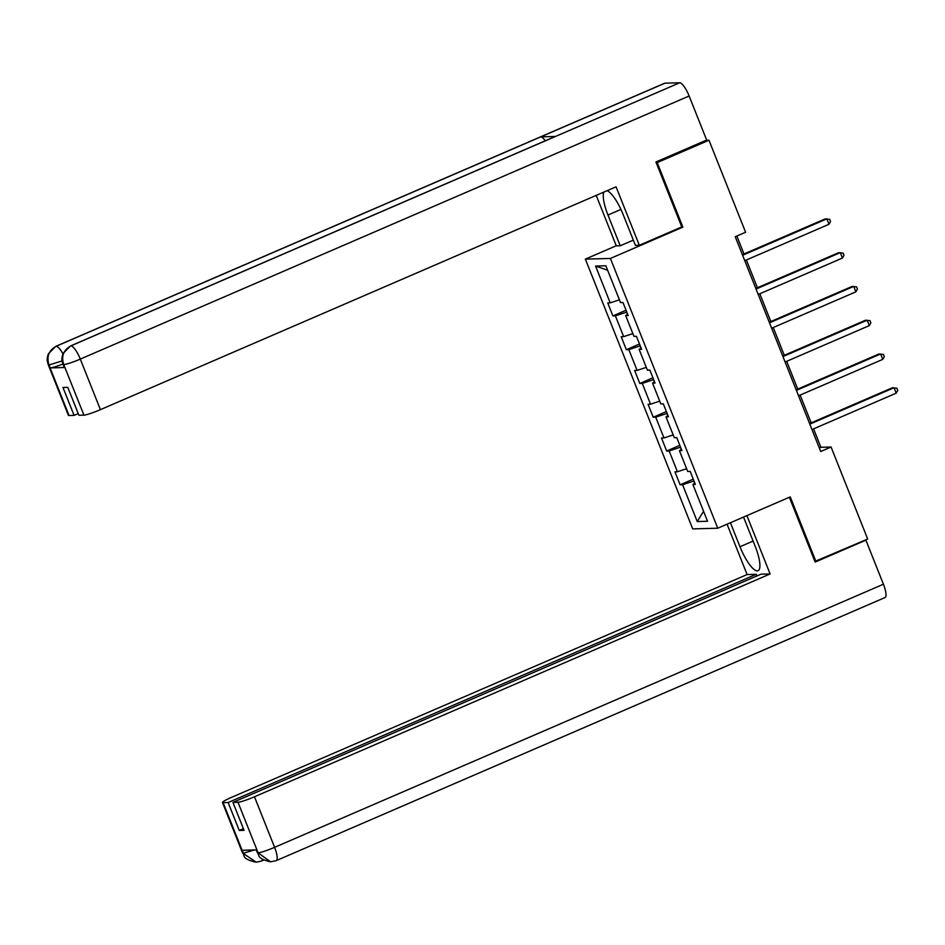 <?xml version="1.0" encoding="UTF-8"?>
<svg xmlns="http://www.w3.org/2000/svg" width="945" height="945" viewBox="0 0 945 945"><rect width="100%" height="100%" fill="white"/><g stroke="black" fill="none" stroke-linecap="round" stroke-linejoin="round"><path stroke-width="1.42" d="M585.357 259.107L692.709 528.881L717.751 528.22L610.399 258.446L585.357 259.107L616.258 245.747M694.882 483.202L692.886 484.454L695.355 484.395L690.193 471.401L687.712 471.472L679.443 450.682L681.912 450.623L676.75 437.63L674.281 437.689L666.001 416.91L668.469 416.839L663.307 403.846L660.839 403.917L652.558 383.127L655.039 383.068L649.865 370.074L647.396 370.145L639.127 349.355L641.596 349.296L636.422 336.302L633.953 336.361L625.684 315.583L628.153 315.512L622.979 302.53L620.511 302.589L605.863 265.781L595.574 266.053L607.635 270.246M692.886 484.454L707.533 521.262L697.245 521.545L682.597 484.738L680.128 484.797L693.264 479.127M595.574 266.053L610.222 302.861L607.753 302.932L612.915 315.925L615.396 315.854L623.665 336.644L621.196 336.704L626.358 349.697L628.838 349.626L637.107 370.416L634.638 370.475L639.8 383.469L642.269 383.41L650.55 404.188L648.069 404.259L653.243 417.253L655.712 417.182L663.981 437.972L661.512 438.031L666.686 451.025L669.154 450.954L677.423 471.744L674.954 471.803L680.128 484.797M681.239 227.166L682.881 227.119L657.2 162.599L708.974 140.226L745.593 232.246L735.234 236.722L820.709 451.497L831.068 447.02L820.91 447.292L813.574 428.865M680.53 447.139L681.085 449.655M681.439 449.43L679.443 450.682M677.423 471.744L686.613 468.696M669.154 450.954L680.152 447.304M667.087 413.367L667.643 415.883M667.997 415.646L666.001 416.91M663.981 437.972L673.171 434.913M655.712 417.182L666.709 413.532M653.645 379.583L654.2 382.099M654.554 381.874L652.558 383.127M650.55 404.188L659.728 401.141M642.269 383.41L653.267 379.748M640.214 345.811L640.757 348.327M641.123 348.103L639.127 349.355M637.107 370.416L646.285 367.369M628.838 349.626L639.824 345.976M626.771 312.039L627.315 314.555M627.681 314.319L625.684 315.583M623.665 336.644L632.843 333.585M615.396 315.854L626.381 312.204M610.222 302.861L619.4 299.813M657.2 162.599L656.184 162.623M708.974 140.226L706.08 140.297M814.897 561.436L867.687 539.04L831.068 447.02M815.913 561.413L790.233 496.893L717.751 528.22M682.881 227.119L610.399 258.446M811.188 422.864L800.131 395.093M797.745 389.092L786.689 361.309M784.303 355.308L773.258 327.537M770.86 321.536L759.815 293.765M757.429 287.764L746.373 259.981M743.987 253.981L736.84 236.026M693.973 480.91L694.528 483.427M697.245 521.545L703.553 511.257M682.597 484.738L693.583 481.076M819.315 447.977L820.91 447.292M612.915 315.925L626.051 310.243M626.358 349.697L639.493 344.015M639.8 383.469L652.936 377.799M653.243 417.253L666.379 411.571M666.686 451.025L679.821 445.343M742.616 255.268L826.851 218.862L829.001 224.272L744.766 260.678M742.38 254.677L825.162 218.909L829.686 219.334L830.549 221.496L829.001 224.272M70.462 345.988A14.411 3.886 66.6 0 1 70.84 345.894C63.587 349.933 61.177 356.052 63.61 364.238L63.008 364.416C61.189 358.12 62.146 359.407 62.146 356.619L63.055 353.465L70.462 345.988L555.034 136.564A14.411 3.886 66.6 0 1 555.424 136.482L679.668 82.782A14.411 3.886 66.6 0 1 689.129 95.988L706.659 140.049L655.924 161.973L681.782 226.93L639.328 245.275L635.43 245.381L623.192 214.633A26.354 7.111 -113.4 0 0 607.08 190.701M603.831 192.107A26.354 7.111 -113.4 0 0 607.966 215.035L620.203 245.783L616.305 245.889L596.212 195.391M639.328 245.275L616.057 186.815L100.418 409.657A14.057 1.453 158.3 0 1 83.94 415.138L78.896 415.268L67.78 387.344L62.972 387.474L74.088 415.398L69.044 415.528A14.057 1.453 158.3 0 1 68.406 415.363L48.289 364.805A14.057 1.453 -21.7 0 0 48.927 364.983L69.044 415.528M633.339 240.113L620.203 245.783M48.289 364.805C46.518 358.781 47.392 359.773 47.415 357.045L48.325 353.891L55.731 346.378L664.559 83.266A14.411 3.886 66.6 0 1 664.985 83.172L540.729 136.871A14.411 3.886 66.6 0 1 545.265 140.793M679.668 82.782L664.985 83.172M689.129 95.988L80.301 359.1A14.411 3.886 66.6 0 0 70.84 345.894L555.424 136.482L540.729 136.871L56.157 346.283C48.904 350.311 46.482 356.43 48.892 364.652L48.927 364.983M62.866 364.026A14.057 1.453 158.3 0 1 50.25 367.9L64.815 367.51A14.057 1.453 158.3 0 1 64.177 367.333L63.008 364.416M74.088 415.398L78.234 413.603M753.094 541.06L739.97 546.73A26.354 7.111 -113.4 0 0 758.032 570.733A26.354 7.111 -113.4 0 0 755.197 546.328L743.55 517.069M739.97 546.73L730.414 522.739M727.059 524.191L747.105 574.548L756.201 574.312L228.135 802.518L223.103 802.659L243.408 853.524L242.227 850.287L256.78 849.898L258.127 853.122M756.862 575.977L756.201 574.312M243.397 828.659L239.25 830.454L244.058 830.324L232.942 802.388L761.008 574.182L770.116 573.946L254.477 796.777L274.593 847.334L883.421 584.223L865.892 540.162L815.157 562.086L789.358 497.271M746.904 515.616L770.116 573.946M747.105 574.548L231.466 797.391A14.057 1.453 -21.7 0 0 222.465 802.482A14.057 1.453 -21.7 0 0 223.103 802.659M883.421 584.223A14.411 3.886 66.6 0 1 884.981 597.559L276.153 860.671A14.411 3.886 66.6 0 0 274.593 847.334A14.057 1.453 158.3 0 1 258.103 852.815L237.986 802.258A14.057 1.453 -21.7 0 0 254.477 796.777M865.029 540.186L865.892 540.162M232.942 802.388L237.986 802.258M239.25 830.454L228.135 802.518M254.37 849.957L243.385 853.205M262.391 859.206A14.411 3.886 66.6 0 1 261.422 861.06L256.249 862.218L243.42 853.548M276.153 860.671L270.601 861.828L258.103 852.815M756.059 289.04L840.294 252.634L842.444 258.044L758.209 294.45M755.823 288.449L838.605 252.681L843.129 253.106L843.991 255.268L842.444 258.044M769.502 322.812L853.737 286.406L855.886 291.828L771.652 328.222M769.265 322.233L852.047 286.453L856.56 286.89L857.422 289.052L855.886 291.828M782.944 356.584L867.179 320.19L869.329 325.6L785.094 362.006M782.708 356.005L865.478 320.237L870.002 320.662L870.865 322.824L869.329 325.6M796.387 390.368L880.622 353.962L882.772 359.372L798.537 395.778M796.151 389.777L878.921 354.009L883.445 354.434L884.307 356.596L882.772 359.372M809.818 424.14L894.053 387.733L896.214 393.155L811.979 429.55M809.593 423.561L892.364 387.781L896.888 388.218L897.75 390.38L896.214 393.155M50.25 367.9L48.904 364.664M83.94 415.138L63.622 364.274M63.646 364.581L64.815 367.51M63.811 364.581A14.057 1.453 158.3 0 0 80.301 359.1L100.418 409.657M620.948 209.424L607.966 215.035M55.731 346.378A14.411 3.886 66.6 0 1 56.157 346.283A14.411 3.886 66.6 0 1 62.913 353.82M62.087 360.943L49.093 364.971M256.249 862.218C240.538 858.792 245.381 855.048 242.582 853.04A14.057 1.453 -21.7 0 0 243.219 853.205M270.601 861.828C255.54 858.308 259.981 854.693 257.3 852.65L257.938 852.815M263.749 860.056L261.422 861.06M222.465 802.482L242.582 853.04M257.3 852.65L256.213 849.909"/></g></svg>
